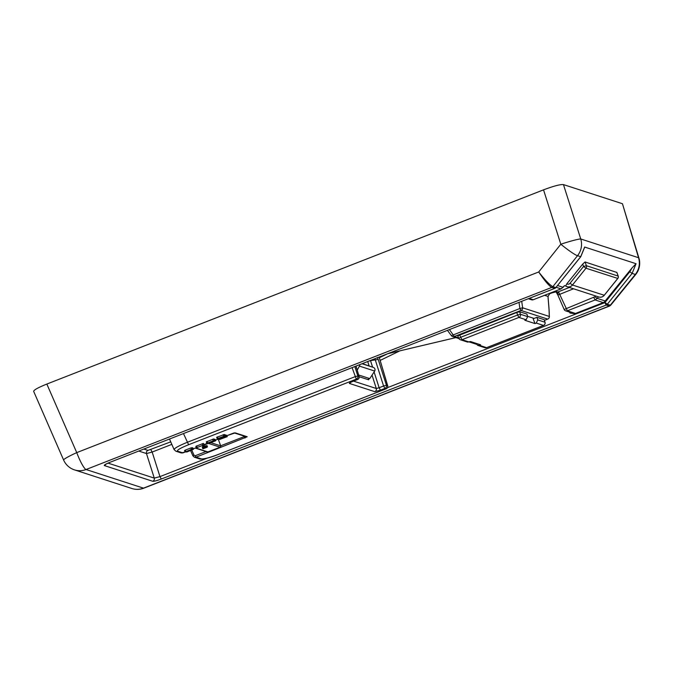 <?xml version="1.0" encoding="UTF-8"?>
<svg xmlns="http://www.w3.org/2000/svg" width="673" height="673" viewBox="0 0 673 673"><rect width="100%" height="100%" fill="white"/><g stroke="black" fill="none" stroke-linecap="round" stroke-linejoin="round"><path stroke-width="1.01" d="M193.378 449.32L187.018 451.945L185.05 451.97L191.426 449.354L193.378 449.32L192.873 447.932M184.528 450.54L185.05 451.97L184.528 450.54L185.277 450.128L190.905 447.932L192.857 447.89M204.087 444.912L196.365 447.764L204.087 444.912L203.574 443.532M195.843 446.334L196.365 447.764L195.843 446.334L203.355 443.423L204.104 444.929M215.654 440.79L207.932 443.633L215.654 440.79L215.133 439.36L215.671 440.807M214.191 439.452L215.133 439.36M214.536 440.428L206.813 443.271L214.536 440.428L214.031 439.04M206.291 441.85L206.813 443.271L206.291 441.85L213.812 438.931L214.552 440.445M227.222 436.668L219.524 439.528L227.222 436.668L226.7 435.238L227.247 436.676M225.724 435.338L226.7 435.238M226.052 436.281L218.355 439.149L226.052 436.281L225.531 434.859L226.078 436.297M224.555 434.96L225.531 434.859M224.883 435.902L217.16 438.754L224.883 435.902L224.378 434.522M217.169 438.729L216.647 437.332L224.361 434.48M190.896 449.85L187.144 451.314L190.896 449.85M359.155 376.729L368.644 379.799L368.754 378.992M205.988 451.549L195.288 455.73L194.009 455.192L192.89 455.831L194.447 457.236L196.087 457.177L247.218 436.752L235.23 432.865L226.885 435.692L231.815 433.765M244.879 436.348L244.223 436.6L245.014 438.047M234.448 432.966L246.225 436.785A1.531 1.497 -72 0 0 246.225 436.785A1.531 1.497 -72 0 0 247.218 436.752M234.414 432.941A1.531 1.497 -72 0 0 235.23 432.865M231.874 433.74L234.229 432.89M175.863 451.204A2.549 2.49 -72 0 0 177.622 451.188L182.879 452.895L181.222 452.946L185.168 452.012L182.913 452.895M563.15 287.287L564.512 285.613L565.682 286L566.792 283.846L582.7 264.094L583.558 266.458L585.99 268.216L617.764 278.445M582.7 264.094L585.047 261.974L616.838 272.439M616.771 272.262L618.134 275.997A2.549 2.49 -72 0 1 617.713 278.504L604.186 295.312A5.098 4.989 108 0 1 598.743 296.97L567.036 286.681A5.098 4.989 -72 0 1 565.699 286L567.036 286.681A5.098 4.989 -72 0 0 572.462 285.024L585.99 268.216A2.549 2.49 108 0 0 586.41 265.7L585.047 261.974M593.805 297.533L595.142 299.948L597.245 298.391L594.856 296.759L564.193 309.479A2.549 2.49 -72 0 0 567.356 310.808L595.142 299.948L603.269 302.589L604.396 301.967L632.048 267.913L629.802 271.724L604.876 302.648L606.213 305.062L609.62 306.03M609.183 306.03A2.549 2.49 -72 0 0 610.243 305.248A2.549 2.499 -69.5 0 1 609.208 306.03L143.475 488.144A17.851 2.919 68.6 0 0 143.887 488.144L609.561 306.064L610.672 305.239L607.265 304.289L604.455 301.925M610.689 305.239L635.691 274.517A17.851 0.9 -140.9 0 1 635.312 274.441L610.243 305.248M109.977 462.301L554.779 288.381L109.867 462.343C105.703 464.042 103.878 465.119 104.374 465.581L152.754 481.279C154.1 481.414 156.952 480.665 161.301 479.025L606.213 305.062A2.549 2.49 108 0 0 607.265 304.289L632.132 273.406L636.044 263.715L584.669 247.05L580.698 256.724L555.839 287.598L552.836 286.631C550.034 285.259 545.323 280.38 538.703 271.976C544.718 280.826 549.075 285.975 551.784 287.405L554.779 288.381A2.549 2.49 -72 0 0 555.839 287.598L580.765 256.724L577.518 255.69A17.851 1.817 -141.5 0 1 560.819 244.223L538.703 271.976L76.739 452.618A17.851 2.919 68.6 0 0 86.051 469.518L551.784 287.405A2.549 2.49 105.7 0 0 552.836 286.631M632.048 267.913L636.044 263.715M161.301 479.025L159.964 476.61L154.277 478.116L108.059 463.125M555.747 291.804L556.487 292.04A2.036 1.994 -72 0 0 557.808 291.998L557.976 295.228L555.94 291.712M569.417 287.455L557.808 291.998L556.815 291.678L552.096 292.814M556.815 291.678A2.036 1.994 108 0 1 555.805 291.796M547.973 296.532L549.622 293.773L551.885 292.906M557.875 295.077L573.522 288.784M558.472 291.729L567.356 310.808L574.952 313.281A2.549 2.49 -72 0 1 573.295 313.332L565.699 310.867A2.549 2.549 0 0 1 564.142 309.454L557.917 295.169M603.269 302.589L574.792 313.719L569.955 313.021L571.049 312.6M557.572 285.52L563.116 287.321L561.004 288.877L533.218 299.737A2.549 2.49 108 0 1 531.561 299.788A2.549 2.549 0 0 0 533.277 299.737L533.327 299.695M555.881 287.539L555.898 287.607A2.549 2.549 0 0 1 554.838 288.381L554.889 288.33M109.867 462.343L105.501 464.345M170.732 441.858L147.984 450.388A2.549 2.49 -72 0 0 146.47 453.552L152.165 452.054L171.825 444.365M150.828 449.64L152.165 452.054L159.964 476.61L207.427 458.052M152.754 481.279A2.549 2.49 -72 0 0 154.277 478.116L146.47 453.552L138.789 451.061M104.374 465.581A2.549 2.49 -72 0 0 105.77 464.261M549.311 316.79A2.549 0.833 177.7 0 0 549.361 316.613A2.549 0.833 177.7 0 0 549.303 316.445A2.549 2.49 108 0 1 547.679 319.095L547.788 319.044M549.008 309.244L549.303 316.445L522.627 307.797L519.876 308.52L521.011 310.438A2.549 2.49 -72 0 0 522.627 307.797L521.71 301.336M519.009 302.387L519.876 308.52L451.415 335.642A2.549 2.549 0 0 0 452.668 336.567A2.549 2.49 -72 0 0 454.325 336.517L449.429 329.593M527.582 316.31L534.11 318.43M370.478 360.467A2.549 0.437 -103.2 0 1 370.512 360.619L378.226 359.449L377.275 357.548M359.071 376.518A2.549 0.446 163.4 0 0 359.088 376.434A2.549 0.446 163.4 0 0 359.029 376.367L357.826 375.98L354.974 376.729L187.279 442.304C178.698 445.829 174.315 448.268 174.114 449.614L174.139 449.657M177.622 451.188C176.62 450.262 180.288 448.1 188.617 444.718L356.303 379.143L357.514 379.538L353.064 381.271C350.288 382.407 349.068 383.122 349.396 383.433L374.768 391.661L380.464 390.163L379.135 387.749L376.283 388.498L353.527 381.12M374.768 391.661A2.549 2.49 -72 0 0 376.283 388.498L372.127 375.416M349.396 383.433A2.549 2.49 -72 0 0 350.641 382.39M350.44 382.449L353.165 381.238M379.118 357.085L387.631 385.654L386.428 385.259L383.585 386.008L375.164 359.525A2.549 0.437 76.8 0 0 374.954 358.717M46.841 384.056C38.235 387.53 33.835 389.961 33.658 391.358L63.615 460.029A17.851 1.573 156.4 0 1 76.739 452.618L46.841 384.056L543.532 189.845L560.819 244.223A17.851 1.27 162.4 0 1 580.749 238.974L563.461 184.595L622.449 203.726L638.542 257.717L580.749 238.974A17.851 17.456 108 0 1 577.518 255.69L552.861 286.639A2.549 2.49 108 0 1 551.81 287.413M635.691 274.517A17.851 17.851 0 0 0 638.955 258.154L622.449 203.726M563.461 184.595C560.323 184.284 553.677 186.034 543.532 189.845M469.199 342.027L462.006 339.697A2.549 2.49 108 0 1 460.357 339.747L467.567 342.086L470.477 341.522L480.648 344.828L477.704 345.375L475.853 343.272M536.28 323.074L543.473 325.404A2.549 2.49 -72 0 0 544.987 322.241L537.752 319.894L536.28 323.074L535.001 323.57L524.831 320.272L526.109 319.776L527.674 316.621L520.439 314.274A2.549 2.49 108 0 1 518.917 317.437L517.587 315.023L460.677 337.282L462.006 339.697L518.917 317.437L526.109 319.776M535.001 323.57L533.176 318.8L536.919 317.328L544.23 319.7L544.987 322.241A2.549 0.446 163.4 0 1 545.046 322.3L544.23 319.7M537.752 319.894L536.919 317.328M527.674 316.621L526.934 314.089L519.623 311.717L516.78 312.465L457.775 335.903M207.343 446.594L207.326 446.544A0.513 0.463 85.9 0 1 207.074 447.2L207.099 447.192M202.632 446.191L202.623 448.386A0.513 0.513 0 0 0 203.288 448.689L203.633 447.444A0.513 0.463 -94.1 0 0 203.885 446.788L202.985 447.141A0.513 0.505 16.2 0 0 203.633 447.444L207.074 447.2L203.288 448.689A0.513 0.505 -163.8 0 1 202.623 448.386L202.632 446.191L206.998 445.644M196.895 447.806L196.121 448.109A1.018 1.001 108 0 1 195.288 448.058M195.456 448.134L207.25 451.962A1.018 1.001 -72 0 0 207.915 451.936L220.096 447.175A1.018 1.001 -72 0 0 220.685 445.863L218.212 439.099M207.89 443.515L204.02 445.021M357.447 369.687L359.441 366.104L374.693 371.05L369.78 378.596L358.65 374.979M359.761 364.657A2.549 2.49 108 0 1 359.441 366.104M369.78 378.596L367.576 379.454M362.368 363.639L373.355 367.416L362.074 363.757M374.693 371.05A2.549 2.49 -72 0 0 373.355 367.416M192.562 449.051L192.041 447.629M185.798 451.549L185.277 450.128M190.905 447.932L191.426 449.354M203.877 444.845L203.355 443.423M197.122 447.343L196.6 445.921M202.22 443.726L202.741 445.147M215.453 440.722L214.931 439.301M214.334 440.361L213.812 438.931M207.57 442.859L207.048 441.438M212.668 439.233L213.19 440.664M227.02 436.6L226.498 435.17M219.348 439.04L219.507 439.486M225.85 436.222L225.329 434.792M224.681 435.843L224.159 434.413M217.917 438.342L217.396 436.912M223.024 434.716L223.545 436.138M190.602 450.548L192.899 455.806M194.009 455.192L191.78 450.086M195.288 455.73L196.087 457.177L201.336 458.885A2.549 2.49 108 0 1 199.688 458.936A2.549 2.49 108 0 1 199.679 458.936L194.421 457.228M243.979 436.054L244.223 436.6L220.668 445.804M218.304 439.048L215.444 440.167L218.304 439.057M207.385 443.314L203.995 444.634L207.494 443.288M196.323 447.638L193.227 448.849L196.323 447.654M380.464 390.163L384.914 388.422L386.117 388.817L218.422 454.384C209.724 457.657 204.037 459.154 201.336 458.885M604.228 295.254L572.462 285.024L570.023 283.266L583.558 266.458L586.41 265.7L618.176 276.098M570.023 283.266A2.549 2.49 108 0 1 566.792 283.846M604.396 301.967L604.876 302.648L387.497 387.648M638.955 258.154A17.851 3.096 163.4 0 0 638.542 257.717A17.851 17.456 -72 0 1 635.312 274.441L632.132 273.406L629.802 271.724M595.521 295.918L594.856 296.759M605.38 301.033L597.245 298.391L598.457 296.869M574.792 313.719L574.952 313.281M569.56 312.121L569.955 313.021M549.059 309.1L548.015 296.465L549.681 293.773L549.033 293.579M529.155 298.425L533.277 299.737L561.063 288.877L556.142 287.295M561.114 288.835L564.563 285.63M380.152 360.425L399.871 350.852M387.286 353.897L379.353 357.75M147.984 450.388L143.896 449.068M143.887 488.144A17.851 17.851 0 0 1 131.883 488.505A17.851 17.456 -72 0 0 143.475 488.144L86.051 469.518A17.851 17.456 108 0 1 74.467 469.872A17.851 17.851 0 0 1 63.615 460.029M551.961 292.881L549.723 293.731M458.616 337.905L454.325 336.517L521.011 310.438L547.679 319.095L544.465 320.348M475.971 343.533L470.166 341.648M451.448 335.684A2.549 2.49 -72 0 0 452.668 336.567L458.936 338.595M544.608 295.312L547.965 296.398L549 309.008M374.138 372.043L379.135 387.749L383.585 386.008L384.914 388.422A2.549 2.49 108 0 0 386.428 385.259L378.226 359.449M387.673 385.797A2.549 0.446 163.4 0 0 387.69 385.713A2.549 0.446 163.4 0 0 387.631 385.654A2.549 2.49 -72 0 1 386.117 388.817L386.176 388.817A2.549 2.549 0 0 0 387.69 385.713L379.151 357.077M386.218 388.767L218.523 454.342M357.615 379.488L357.514 379.538A2.549 2.49 -72 0 0 359.029 376.367L355.975 366.137M354.839 366.583L357.826 375.98A2.549 2.49 108 0 1 356.303 379.143L352.088 367.66M174.122 449.614L175.964 451.238A2.549 2.49 -72 0 0 175.964 451.247L181.23 452.946M183.485 433.589L188.617 444.718M218.422 454.384L218.481 454.384C209.791 457.859 203.524 459.373 199.679 458.936M367.719 361.544L369.107 365.927M368.703 361.165L370.512 360.619L372.581 367.138M455.873 337.602L387.833 353.678M543.574 325.362L486.663 347.621M545.029 322.392A2.549 0.446 163.4 0 0 545.046 322.3A2.549 2.549 0 0 1 543.532 325.404L486.621 347.663A2.549 2.549 0 0 1 484.905 347.714A2.549 2.49 -72 0 0 486.562 347.655L479.369 345.325M460.357 339.747A2.549 2.49 108 0 1 458.851 338.359L458.801 338.342A2.549 2.549 0 0 0 460.357 339.747M519.623 311.717L520.439 314.274L517.587 315.023L516.78 312.465M459.609 334.826L460.677 337.282L458.801 338.342L457.724 335.861M206.981 445.593L207.326 446.544L203.885 446.788L203.54 445.837M202.623 448.386L202.27 447.436M207.915 451.936L196.121 448.109M208.924 443.549L220.096 447.175M220.685 445.863L211.053 442.733M192.882 447.907L193.395 449.328M219.331 439.048L219.499 439.511M224.387 434.497L224.908 435.919M216.647 437.332L217.16 438.754M194.447 457.236L192.89 455.831L190.585 450.557M598.76 296.97C600.922 297.559 602.747 297.012 604.245 295.321L617.78 278.513A2.549 2.549 0 0 0 618.184 276.031L616.83 272.321M551.969 292.881L555.528 291.703M531.561 299.788L528.339 298.745M580.765 256.724L584.711 247.159M549.059 309.143L549.361 316.613A2.549 2.549 0 0 1 547.746 319.095L544.474 320.373M476.291 344.231L469.342 341.977M447.436 330.376L451.415 335.667M353.123 381.271L357.573 379.538A2.549 2.549 0 0 0 359.088 376.434L356.017 366.12M455.899 337.61L387.732 353.72M174.114 449.614L169.503 439.048M131.883 488.505L74.467 469.872M484.905 347.714L477.695 345.367M203.288 448.689L207.082 447.2A0.513 0.513 0 0 0 207.377 446.552L207.032 445.602"/></g></svg>
